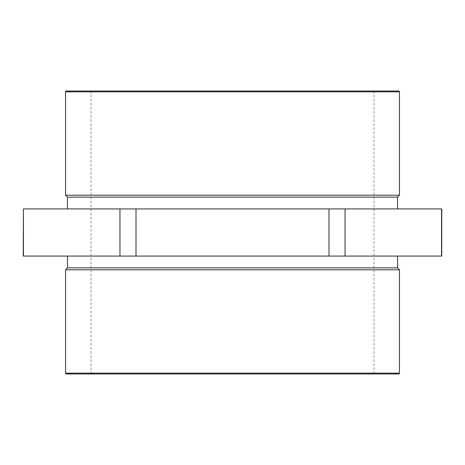 <?xml version="1.0" encoding="UTF-8"?>
<svg xmlns="http://www.w3.org/2000/svg" width="465" height="465" viewBox="0 0 465 465"><rect width="100%" height="100%" fill="white"/><g stroke="black" fill="none" stroke-linecap="round" stroke-linejoin="round"><path stroke-width="0.35" stroke-dasharray="2.33 1.74" d="M67.46 197.131L397.54 197.131M65.524 195.201L399.476 195.201M232.5 208.925L397.54 208.925L232.5 208.925M23.25 208.925L441.75 208.925M23.453 208.925L23.25 256.076M119.953 208.925L119.953 256.076L23.453 256.076M136.007 208.925L136.007 256.076L119.953 256.076M328.993 208.925L328.993 256.076L136.007 256.076M345.047 208.925L345.047 256.076L328.993 256.076M441.547 208.925L441.547 256.076L345.047 256.076M232.5 256.076L397.54 256.076L232.5 256.076M67.46 267.869L397.54 267.869M399.476 269.799L65.524 269.799M399.476 373.151L65.524 373.151M65.995 373.965L399.005 373.965M232.5 373.965L373.965 373.965L232.5 373.965M399.005 91.035L65.995 91.035M65.524 91.849L399.476 91.849M373.965 373.965L373.965 91.035M91.035 373.965L91.035 91.035"/><path stroke-width="0.7" d="M397.54 197.131L67.46 197.131L65.524 195.201L399.476 195.201L397.54 197.131L397.54 208.925M23.453 208.925L23.25 256.076L441.75 256.076L441.75 208.925L23.453 208.925L23.453 256.076M441.547 208.925L441.547 256.076M345.047 208.925L345.047 256.076M328.993 208.925L328.993 256.076M136.007 208.925L136.007 256.076M119.953 208.925L119.953 256.076M397.54 267.869L67.46 267.869L65.524 269.799L399.476 269.799L397.54 267.869L397.54 256.076M399.476 373.151L399.005 373.965L65.995 373.965L65.524 373.151L399.476 373.151L399.476 269.799M65.524 91.849L65.995 91.035L399.005 91.035L399.476 91.849L65.524 91.849L65.524 195.201M67.46 197.131L67.46 208.925M67.46 256.076L67.46 267.869M65.524 373.151L65.524 269.799M399.476 91.849L399.476 195.201"/></g></svg>
